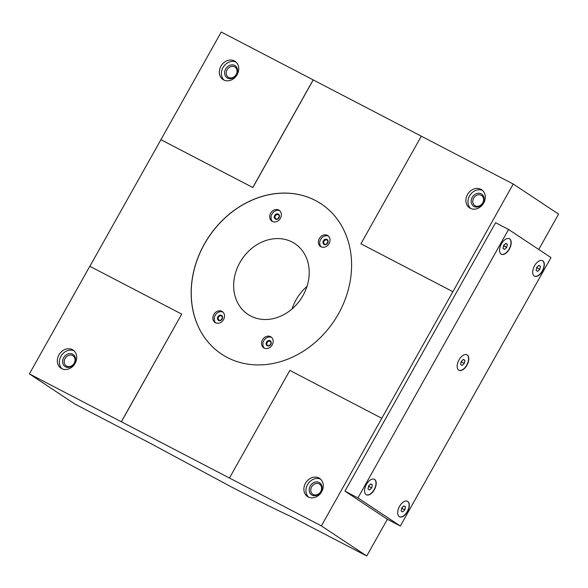 <?xml version="1.0" encoding="UTF-8"?>
<svg xmlns="http://www.w3.org/2000/svg" width="588" height="588" viewBox="0 0 588 588"><rect width="100%" height="100%" fill="white"/><g stroke="black" fill="none" stroke-linecap="round" stroke-linejoin="round"><path stroke-width="0.88" d="M89.868 266.305L160.921 139.694L252.84 187.543L313.235 79.917L421.302 136.173L360.907 243.792L452.892 291.692L321.371 525.893L29.4 373.894L74.779 403.978L150.058 443.176L230.702 486.57C255.008 499.183 275.265 509.252 291.464 516.786L366.75 555.983L387.352 519.263L344.958 491.149L495.596 222.712L508.576 229.467L550.971 257.581L400.332 526.017L387.352 519.263M538.748 249.481L558.6 214.106L513.221 184.022L452.892 291.692M366.75 555.983L321.371 525.893M160.921 139.694L221.25 32.017L313.235 79.917M29.4 373.894L89.795 266.268L181.714 314.117L121.319 421.75M421.302 136.166L513.221 184.022M58.918 354.902A10.9 9.129 123.5 0 1 73.052 350.044A10.9 9.129 123.5 0 1 74.639 364.17A10.9 9.129 123.5 0 1 61.005 368.213A10.9 9.129 123.5 0 1 58.918 354.902M220.926 66.209A10.9 9.129 123.5 0 1 235.06 61.343A10.9 9.129 123.5 0 1 236.648 75.477A10.9 9.129 123.5 0 1 223.014 79.52A10.9 9.129 123.5 0 1 220.926 66.209M160.855 139.65L252.774 187.498L313.169 79.872M483.704 203.007A10.9 9.129 -56.5 0 0 481.616 189.704A10.9 9.129 -56.5 0 0 467.982 193.746A10.9 9.129 -56.5 0 0 469.569 207.873A10.9 9.129 -56.5 0 0 483.704 203.007M360.907 243.792L452.826 291.648M321.695 491.708A10.9 9.129 -56.5 0 0 319.607 478.397A10.9 9.129 -56.5 0 0 305.973 482.439A10.9 9.129 -56.5 0 0 307.561 496.566A10.9 9.129 -56.5 0 0 321.695 491.708M381.766 418.266L289.855 370.418L229.452 478.044M121.385 421.794L181.714 314.117M204.33 244.101A90.126 75.462 123.5 0 1 321.18 203.882A90.126 75.462 123.5 0 1 338.423 313.904A90.126 75.462 123.5 0 1 221.573 354.116A90.126 75.462 123.5 0 1 204.33 244.101M482.711 202.86A6.086 5.101 -56.5 0 0 481.55 195.429A6.086 5.101 -56.5 0 0 473.935 197.686A6.086 5.101 -56.5 0 0 474.817 205.579A6.086 5.101 -56.5 0 0 482.711 202.86M483.049 202.963A7.269 6.086 -56.5 0 0 478.022 193.261A7.269 6.086 -56.5 0 0 471.863 204.227A7.269 6.086 -56.5 0 0 483.049 202.963M482.586 190.461A10.9 9.129 -56.5 0 0 470.04 195.106A10.9 9.129 -56.5 0 0 470.65 208.468M224.094 80.115A10.9 9.129 123.5 0 1 222.984 67.569A10.9 9.129 123.5 0 1 236.038 62.108M225.689 68.98A7.269 6.086 123.5 0 1 236.876 67.716A7.269 6.086 123.5 0 1 230.716 78.682A7.269 6.086 123.5 0 1 225.689 68.98M227.1 69.796A6.086 5.101 123.5 0 1 234.994 67.076A6.086 5.101 123.5 0 1 235.876 74.97A6.086 5.101 123.5 0 1 228.269 77.226A6.086 5.101 123.5 0 1 227.1 69.796M320.703 491.561A6.086 5.101 -56.5 0 0 319.541 484.13A6.086 5.101 -56.5 0 0 311.927 486.386A6.086 5.101 -56.5 0 0 312.809 494.273A6.086 5.101 -56.5 0 0 320.703 491.561M321.041 491.656A7.269 6.086 -56.5 0 0 316.013 481.954A7.269 6.086 -56.5 0 0 309.854 492.92A7.269 6.086 -56.5 0 0 321.041 491.656M320.578 479.161A10.9 9.129 -56.5 0 0 308.031 483.799A10.9 9.129 -56.5 0 0 308.641 497.169M62.085 368.808A10.9 9.129 123.5 0 1 60.976 356.269A10.9 9.129 123.5 0 1 74.029 350.808M63.68 357.673A7.269 6.086 123.5 0 1 74.867 356.416A7.269 6.086 123.5 0 1 68.708 367.382A7.269 6.086 123.5 0 1 63.68 357.673M65.092 358.489A6.086 5.101 123.5 0 1 72.986 355.769A6.086 5.101 123.5 0 1 73.867 363.663A6.086 5.101 123.5 0 1 66.26 365.92A6.086 5.101 123.5 0 1 65.092 358.489M400.332 526.017L357.938 497.904L344.958 491.149M357.938 497.904L508.576 229.467M467.24 354.954A8.724 4.748 -62.5 0 1 467.078 364.964A8.724 4.748 -62.5 0 1 458.949 370.286A8.724 4.748 -62.5 0 1 458.765 360.356A8.724 4.748 -62.5 0 1 467.004 354.814A8.724 4.748 -62.5 0 1 467.24 354.954M374.652 479.455A8.724 4.748 -62.5 0 1 374.483 489.466A8.724 4.748 -62.5 0 1 366.361 494.787A8.724 4.748 -62.5 0 1 366.177 484.857A8.724 4.748 -62.5 0 1 374.416 479.316A8.724 4.748 -62.5 0 1 374.652 479.455M509.656 238.875A8.724 4.748 -62.5 0 1 509.487 248.886A8.724 4.748 -62.5 0 1 501.366 254.207A8.724 4.748 -62.5 0 1 501.182 244.277A8.724 4.748 -62.5 0 1 509.421 238.735A8.724 4.748 -62.5 0 1 509.656 238.875M407.771 501.417A8.724 4.748 -62.5 0 1 407.609 511.428A8.724 4.748 -62.5 0 1 399.48 516.749A8.724 4.748 -62.5 0 1 399.296 506.819A8.724 4.748 -62.5 0 1 407.535 501.277A8.724 4.748 -62.5 0 1 407.771 501.417M542.783 260.837A8.724 4.748 -62.5 0 1 542.614 270.847A8.724 4.748 -62.5 0 1 534.492 276.169A8.724 4.748 -62.5 0 1 534.301 266.239A8.724 4.748 -62.5 0 1 542.548 260.697A8.724 4.748 -62.5 0 1 542.783 260.837M321.21 203.904A90.126 75.462 -56.5 0 0 208.549 237.346A90.126 75.462 -56.5 0 0 221.61 354.138M223.558 319.563A6.542 5.476 -56.5 0 0 222.308 311.574A6.542 5.476 -56.5 0 0 214.128 313.999A6.542 5.476 -56.5 0 0 215.076 322.481A6.542 5.476 -56.5 0 0 223.558 319.563M280.402 218.266A6.542 5.476 -56.5 0 0 279.153 210.276A6.542 5.476 -56.5 0 0 270.972 212.702A6.542 5.476 -56.5 0 0 271.921 221.184A6.542 5.476 -56.5 0 0 280.402 218.266M272.215 344.891A6.542 5.476 -56.5 0 0 270.965 336.909A6.542 5.476 -56.5 0 0 262.785 339.335A6.542 5.476 -56.5 0 0 263.74 347.809A6.542 5.476 -56.5 0 0 272.215 344.891M329.067 243.594A6.542 5.476 -56.5 0 0 327.81 235.612A6.542 5.476 -56.5 0 0 319.629 238.037A6.542 5.476 -56.5 0 0 320.585 246.519A6.542 5.476 -56.5 0 0 329.067 243.594M303.018 295.485A42.446 35.537 -56.5 0 0 294.897 243.667A42.446 35.537 -56.5 0 0 241.822 259.404A42.446 35.537 -56.5 0 0 247.989 314.426A42.446 35.537 -56.5 0 0 303.018 295.485M542.437 260.646A8.724 4.748 -62.5 0 1 542.562 260.727A8.724 4.748 -62.5 0 1 542.452 270.634A8.724 4.748 -62.5 0 1 534.382 276.11M539.828 269.333L537.645 271.362L536.116 270.348L536.77 267.305L538.953 265.284L540.49 266.298L539.828 269.333L537.131 267.93L536.513 268.495M407.425 501.226A8.724 4.748 -62.5 0 1 407.558 501.299A8.724 4.748 -62.5 0 1 407.44 511.215A8.724 4.748 -62.5 0 1 399.377 516.69M404.823 509.914L402.64 511.942L401.104 510.928L401.766 507.885L403.949 505.864L405.477 506.878L404.823 509.914L402.118 508.51L401.508 509.076M509.311 238.684A8.724 4.748 -62.5 0 1 509.443 238.765A8.724 4.748 -62.5 0 1 509.326 248.68A8.724 4.748 -62.5 0 1 501.263 254.148M506.709 247.372L504.519 249.4L502.99 248.386L503.651 245.343L505.834 243.322L507.363 244.336L506.709 247.372L504.004 245.968L503.394 246.534M374.306 479.264A8.724 4.748 -62.5 0 1 374.438 479.345A8.724 4.748 -62.5 0 1 374.321 489.26A8.724 4.748 -62.5 0 1 366.25 494.728M371.704 487.952L369.514 489.98L367.985 488.966L368.639 485.923L370.83 483.902L372.358 484.916L371.704 487.952L368.999 486.548L368.382 487.114M466.894 354.755A8.724 4.748 -62.5 0 1 467.026 354.836A8.724 4.748 -62.5 0 1 466.909 364.751A8.724 4.748 -62.5 0 1 458.846 370.227M464.292 363.45L462.109 365.479L460.573 364.464L461.235 361.422L463.418 359.393L464.946 360.407L464.292 363.45L461.587 362.046L460.977 362.612M538.806 265.423L540.49 266.298M537.381 266.739L537.131 267.93M403.802 506.003L405.477 506.878M402.376 507.319L402.118 508.51M505.687 243.461L507.363 244.336M504.261 244.777L504.004 245.968M370.675 484.042L372.358 484.916M369.257 485.357L368.999 486.548M463.27 359.533L464.946 360.407M461.845 360.856L461.587 362.046M306.98 286.437A42.446 35.537 -56.5 0 0 292.082 308.898M327.81 242.293A2.359 1.97 -56.5 0 0 326.73 243.91M327.523 243.02A2.359 1.97 -56.5 0 0 327.075 240.147A2.359 1.97 -56.5 0 0 324.128 241.021A2.359 1.97 -56.5 0 0 324.473 244.071A2.359 1.97 -56.5 0 0 327.523 243.02M327.685 243.064A2.911 2.433 -56.5 0 0 325.671 239.184A2.911 2.433 -56.5 0 0 323.209 243.572A2.911 2.433 -56.5 0 0 327.685 243.064M328.435 236.111A6.542 5.476 -56.5 0 0 320.96 238.912A6.542 5.476 -56.5 0 0 321.283 246.894M270.965 343.583A2.359 1.97 -56.5 0 0 269.885 345.207M270.678 344.318A2.359 1.97 -56.5 0 0 270.23 341.444A2.359 1.97 -56.5 0 0 267.283 342.312A2.359 1.97 -56.5 0 0 267.628 345.369A2.359 1.97 -56.5 0 0 270.678 344.318M270.84 344.362A2.911 2.433 -56.5 0 0 268.826 340.481A2.911 2.433 -56.5 0 0 266.364 344.869A2.911 2.433 -56.5 0 0 270.84 344.362M271.59 337.402A6.542 5.476 -56.5 0 0 264.115 340.209A6.542 5.476 -56.5 0 0 264.438 348.192M279.146 216.957A2.359 1.97 -56.5 0 0 278.073 218.582M278.866 217.685A2.359 1.97 -56.5 0 0 278.411 214.811A2.359 1.97 -56.5 0 0 275.463 215.686A2.359 1.97 -56.5 0 0 275.809 218.736A2.359 1.97 -56.5 0 0 278.866 217.685M279.021 217.736A2.911 2.433 -56.5 0 0 277.007 213.856A2.911 2.433 -56.5 0 0 274.545 218.236A2.911 2.433 -56.5 0 0 279.021 217.736M279.778 210.776A6.542 5.476 -56.5 0 0 272.295 213.584A6.542 5.476 -56.5 0 0 272.619 221.566M222.301 318.255A2.359 1.97 -56.5 0 0 221.228 319.879M222.021 318.983A2.359 1.97 -56.5 0 0 221.566 316.109A2.359 1.97 -56.5 0 0 218.618 316.983A2.359 1.97 -56.5 0 0 218.964 320.034A2.359 1.97 -56.5 0 0 222.021 318.983M222.176 319.034A2.911 2.433 -56.5 0 0 220.162 315.146A2.911 2.433 -56.5 0 0 217.7 319.534A2.911 2.433 -56.5 0 0 222.176 319.034M222.933 312.074A6.542 5.476 -56.5 0 0 215.451 314.881A6.542 5.476 -56.5 0 0 215.774 322.863"/></g></svg>
